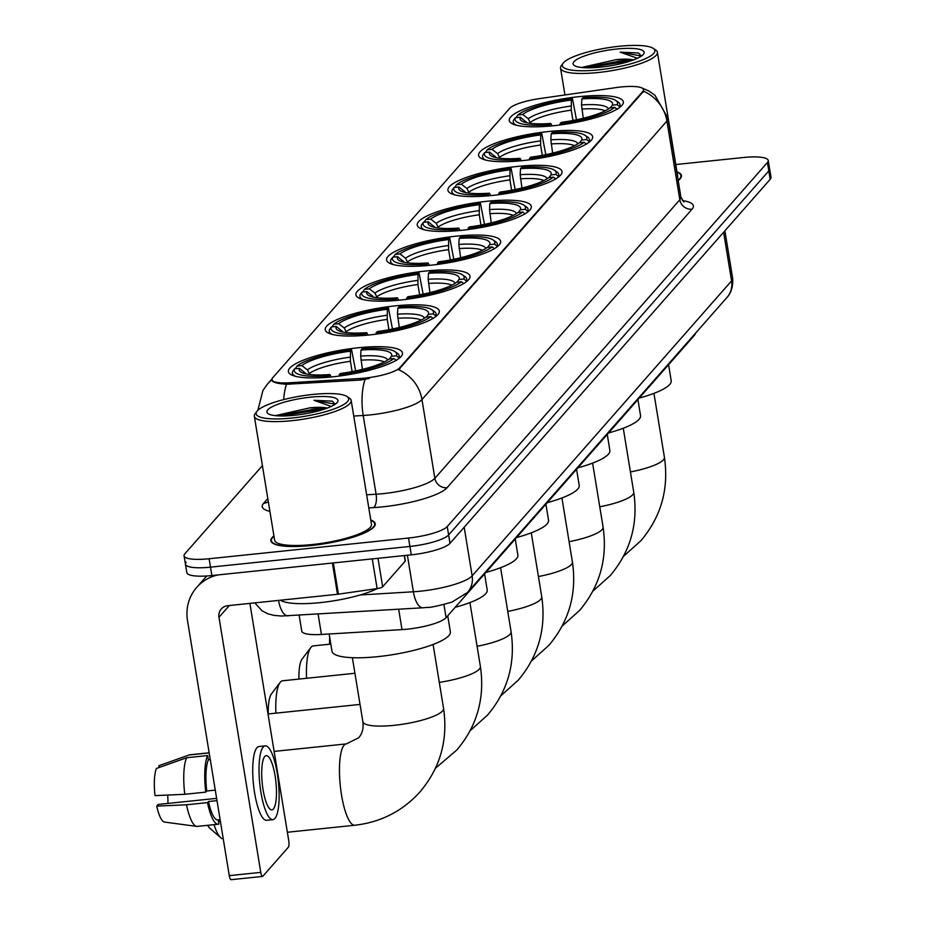 <?xml version="1.0" encoding="UTF-8"?>
<svg xmlns="http://www.w3.org/2000/svg" width="926" height="926" viewBox="0 0 926 926"><rect width="100%" height="100%" fill="white"/><g stroke="black" fill="none" stroke-linecap="round" stroke-linejoin="round"><path stroke-width="1.39" d="M456.402 236.142A57.794 12.709 -9.3 0 0 386.582 260.021A57.794 12.709 -9.3 0 0 430.845 265.206A57.794 12.709 -9.3 0 0 500.653 241.339A57.794 12.709 -9.3 0 0 456.402 236.142M548.412 131.538A57.794 12.709 -9.3 0 0 478.592 155.406A57.794 12.709 -9.3 0 0 522.854 160.592A57.794 12.709 -9.3 0 0 592.663 136.724A57.794 12.709 -9.3 0 0 548.412 131.538M517.738 166.402A57.794 12.709 -9.3 0 0 447.918 190.27A57.794 12.709 -9.3 0 0 492.181 195.467A57.794 12.709 -9.3 0 0 562.001 171.599A57.794 12.709 -9.3 0 0 517.738 166.402M487.064 201.278A57.794 12.709 -9.3 0 0 417.256 225.145A57.794 12.709 -9.3 0 0 461.507 230.331A57.794 12.709 -9.3 0 0 531.327 206.463A57.794 12.709 -9.3 0 0 487.064 201.278M425.728 271.017A57.794 12.709 -9.3 0 0 355.92 294.885A57.794 12.709 -9.3 0 0 400.171 300.07A57.794 12.709 -9.3 0 0 469.991 276.203A57.794 12.709 -9.3 0 0 425.728 271.017M395.066 305.893A57.794 12.709 -9.3 0 0 325.246 329.76A57.794 12.709 -9.3 0 0 369.509 334.946A57.794 12.709 -9.3 0 0 439.318 311.078A57.794 12.709 -9.3 0 0 395.066 305.893M358.223 347.771A57.794 12.709 -9.3 0 0 288.403 371.65A57.794 12.709 -9.3 0 0 332.665 376.836A57.794 12.709 -9.3 0 0 402.474 352.968A57.794 12.709 -9.3 0 0 358.223 347.771M579.074 96.663A57.794 12.709 -9.3 0 0 509.265 120.53A57.794 12.709 -9.3 0 0 553.516 125.728A57.794 12.709 -9.3 0 0 623.337 101.848A57.794 12.709 -9.3 0 0 579.074 96.663M620.964 86.986A29.447 6.47 -9.3 0 0 615.952 87.611L539.511 98.619A29.447 6.47 -9.3 0 0 509.682 108.342L272.591 377.901A29.447 6.47 -9.3 0 0 271.874 379.718A29.447 6.47 -9.3 0 0 289.595 382.762L360.087 378.514A29.447 6.47 -9.3 0 0 399.754 367.772L642.794 91.442A29.447 6.47 -9.3 0 0 643.512 89.625A29.447 6.47 -9.3 0 0 620.964 86.986M695.229 333.545A32.711 7.188 170.7 0 1 694.407 335.316L446.077 617.677A32.711 7.188 170.7 0 1 402 629.611L321.438 634.46A32.711 7.188 170.7 0 1 301.749 631.081L299.156 615.234M273.922 535.876A52.886 11.633 -9.3 0 0 270.855 540.772A52.886 11.633 -9.3 0 0 311.356 545.518A52.886 11.633 -9.3 0 0 375.238 523.676A52.886 11.633 -9.3 0 0 370.77 520.018M641.672 87.843L648.779 90.956L654.96 95.262L667.993 118.343A43.615 9.584 170.7 0 1 666.928 121.04A38.163 35.964 -138.7 0 0 643.582 91.223L398.62 369.752A38.163 35.964 41.3 0 1 421.967 399.557A43.615 9.584 170.7 0 1 370.342 414.883A43.615 9.584 170.7 0 1 363.2 415.473L353.744 416.052M186.242 562.198A32.711 7.188 -9.3 0 0 185.443 564.212L186.821 572.615A32.711 7.188 -9.3 0 0 211.869 575.555L411.271 554.848L409.905 546.444A32.711 7.188 -9.3 0 0 448.624 534.95L768.812 170.893A32.711 7.188 -9.3 0 0 769.61 168.879A32.711 7.188 -9.3 0 1 768.812 170.893L448.624 534.95A32.711 7.188 -9.3 0 1 409.905 546.444L210.491 567.152L409.905 546.444L408.528 538.041A32.711 7.188 -9.3 0 0 447.246 526.547L767.434 162.49A32.711 7.188 -9.3 0 0 768.233 160.476A32.711 7.188 -9.3 0 0 743.184 157.536L675.783 164.539M185.443 564.212A32.711 7.188 -9.3 0 0 210.491 567.152A32.711 7.188 -9.3 0 1 185.443 564.212L184.066 555.82A32.711 7.188 -9.3 0 0 209.114 558.748L408.528 538.041M369.324 378.445L360.341 380.042L286.458 384.278C275.844 383.468 271.11 381.894 272.256 379.556M678.191 180.57A52.886 11.633 -9.3 0 0 681.443 175.523A52.886 11.633 -9.3 0 0 676.975 171.854M262.417 465.628L184.864 553.794A32.711 7.188 -9.3 0 0 184.066 555.82M411.271 554.848A32.711 7.188 -9.3 0 0 449.99 543.354L770.189 179.297A32.711 7.188 -9.3 0 0 770.988 177.271L768.233 160.476M598.254 69.878A46.89 10.313 -9.3 0 0 653.328 48.418A46.89 10.313 -9.3 0 0 618.996 46.3A46.89 10.313 -9.3 0 0 563.158 63.176A46.89 10.313 -9.3 0 0 598.254 69.878M563.158 63.176L561.387 65.514A49.066 10.788 -9.3 0 0 560.543 68.119A49.066 10.788 -9.3 0 0 598.115 72.529A49.066 10.788 -9.3 0 0 657.391 52.261A49.066 10.788 -9.3 0 0 655.758 50.062L653.328 48.418M677.635 177.167A49.066 10.788 -9.3 0 0 677.682 176.137L657.391 52.261M678.133 180.246A52.342 11.506 -9.3 0 0 680.911 175.604A52.342 11.506 -9.3 0 0 677.033 172.19M633.534 59.924A27.259 5.996 -9.3 0 0 616.033 59.681L631.474 60.665M616.577 49.043A35.987 7.906 -9.3 0 0 574.294 65.503A35.987 7.906 -9.3 0 0 600.661 67.135A35.987 7.906 -9.3 0 0 643.524 54.171A35.987 7.906 -9.3 0 0 616.577 49.043M616.033 59.681L582.535 67.262M620.165 52.145L641.429 56.058L638.477 52.99L620.165 52.145L637.435 58.292M587.339 67.818L618.093 62.794L625.085 62.621M583.693 67.679L617.873 61.486L629.067 61.463M516.118 117.648L517.819 114.986A51.902 11.413 -9.3 0 1 572.465 98.758L571.342 100.031A46.89 10.313 -9.3 0 0 522.681 114.477L528.26 118.736L530.598 123.401M572.962 120.484L571.273 110.159L571.342 100.031M639.218 398.076A59.982 13.184 -9.3 0 0 671.211 380.76L668.584 364.682M549.558 126.098L549.639 124.721A51.902 11.413 -9.3 0 1 515.412 117.729L513.641 120.044A54.09 11.888 -9.3 0 0 513.259 122.035A54.09 11.888 -9.3 0 0 516.43 125.218M572.465 98.758L576.481 119.79M560.056 124.952L560.137 123.621A51.902 11.413 -9.3 0 0 614.771 107.404L617.225 109.291M560.137 123.621L561.249 122.359A46.89 10.313 -9.3 0 0 609.91 107.914L614.771 107.404M515.412 117.729L520.273 117.22A46.89 10.313 -9.3 0 0 521.593 120.866A46.89 10.313 -9.3 0 0 550.75 123.447L549.639 124.721M522.681 114.477L517.819 114.986M527.137 122.857L520.273 117.22M550.75 123.447L552.046 125.867M615.79 100.483A51.902 11.413 -9.3 0 1 617.179 104.661L619.633 106.548A54.09 11.888 -9.3 0 0 620.015 104.557A54.09 11.888 -9.3 0 0 618.209 102.138L615.79 100.483A51.902 11.413 -9.3 0 0 582.963 97.67L581.841 98.943L581.516 104.951L583.276 118.262M619.633 106.548L619.772 107.37M617.179 104.661L612.329 105.17A46.89 10.313 -9.3 0 0 581.841 98.943M610.257 107.879L612.329 105.17M485.444 152.524L487.157 149.85A51.902 11.413 -9.3 0 1 541.791 133.633L540.68 134.907A46.89 10.313 -9.3 0 0 492.007 149.352L497.586 153.612L499.924 158.265M542.3 155.36L540.61 145.035L540.68 134.907M608.544 432.951A59.982 13.184 -9.3 0 0 640.549 415.624L637.91 399.557M518.896 160.974L518.965 159.585A51.902 11.413 -9.3 0 1 484.738 152.593L482.978 154.908A54.09 11.888 -9.3 0 0 482.596 156.899A54.09 11.888 -9.3 0 0 485.756 160.082M541.791 133.633L545.808 154.665M529.394 159.828L529.464 158.496A51.902 11.413 -9.3 0 0 584.109 142.28L586.563 144.155M529.464 158.496L530.575 157.223A46.89 10.313 -9.3 0 0 579.248 142.778L584.109 142.28M484.738 152.593L489.599 152.084A46.89 10.313 -9.3 0 0 490.919 155.742A46.89 10.313 -9.3 0 0 520.088 158.323L518.965 159.585M492.007 149.352L487.157 149.85M496.475 157.733L489.599 152.084M520.088 158.323L521.384 160.742M585.116 135.358A51.902 11.413 -9.3 0 1 586.517 139.537L588.971 141.412A54.09 11.888 -9.3 0 0 589.353 139.421A54.09 11.888 -9.3 0 0 587.547 137.002L585.116 135.358A51.902 11.413 -9.3 0 0 552.29 132.545L551.178 133.807L550.854 139.826L552.614 153.137M588.971 141.412L589.098 142.234M586.517 139.537L581.655 140.034A46.89 10.313 -9.3 0 0 551.178 133.807M579.595 142.743L581.655 140.034M454.77 187.388L456.483 184.725A51.902 11.413 -9.3 0 1 511.129 168.497L510.006 169.771A46.89 10.313 -9.3 0 0 461.345 184.216L466.924 188.487L469.262 193.14M511.627 190.224L509.937 179.899L510.006 169.771M577.87 467.827A59.982 13.184 -9.3 0 0 609.875 450.499L607.248 434.421M488.222 195.837L488.303 194.46A51.902 11.413 -9.3 0 1 454.076 187.469L452.305 189.784A54.09 11.888 -9.3 0 0 451.923 191.775A54.09 11.888 -9.3 0 0 455.094 194.958M511.129 168.497L515.145 189.529M498.72 194.691L498.79 193.372A51.902 11.413 -9.3 0 0 553.435 177.144L555.889 179.031M498.79 193.372L499.913 192.099A46.89 10.313 -9.3 0 0 548.574 177.653L553.435 177.144M454.076 187.469L458.926 186.959A46.89 10.313 -9.3 0 0 460.245 190.606A46.89 10.313 -9.3 0 0 489.414 193.187L488.303 194.46M461.345 184.216L456.483 184.725M465.801 192.596L458.926 186.959M489.414 193.187L490.711 195.618M554.454 170.222A51.902 11.413 -9.3 0 1 555.843 174.401L558.297 176.287A54.09 11.888 -9.3 0 0 558.679 174.296A54.09 11.888 -9.3 0 0 556.873 171.877L554.454 170.222A51.902 11.413 -9.3 0 0 521.616 167.409L520.505 168.682L520.18 174.701L521.94 188.001M558.297 176.287L558.436 177.109M555.843 174.401L550.993 174.91A46.89 10.313 -9.3 0 0 520.505 168.682M548.921 177.618L550.993 174.91M329.587 644.207A29.991 7.57 -95.9 0 1 329.702 637.331M424.108 222.263L425.821 219.589A51.902 11.413 -9.3 0 1 480.455 203.373L479.344 204.646A46.89 10.313 -9.3 0 0 430.671 219.092L436.25 223.351L438.588 228.004M480.964 225.099L479.274 214.774L479.344 204.646M547.208 502.691A59.982 13.184 -9.3 0 0 579.213 485.363L576.574 469.297M457.56 230.713L457.629 229.324A51.902 11.413 -9.3 0 1 423.402 222.333L421.643 224.659A54.09 11.888 -9.3 0 0 421.261 226.65A54.09 11.888 -9.3 0 0 424.421 229.822M480.455 203.373L484.472 224.405M468.058 229.567L468.128 228.236A51.902 11.413 -9.3 0 0 522.762 212.019L525.216 213.894M468.128 228.236L469.239 226.963A46.89 10.313 -9.3 0 0 517.912 212.517L522.762 212.019M423.402 222.333L428.263 221.835A46.89 10.313 -9.3 0 0 429.583 225.481A46.89 10.313 -9.3 0 0 458.74 228.062L457.629 229.324M430.671 219.092L425.821 219.589M435.127 227.472L428.263 221.835M458.74 228.062L460.048 230.481M523.78 205.097A51.902 11.413 -9.3 0 1 525.181 209.276L527.635 211.151A54.09 11.888 -9.3 0 0 528.017 209.16A54.09 11.888 -9.3 0 0 526.211 206.741L523.78 205.097A51.902 11.413 -9.3 0 0 490.954 202.285L489.831 203.558L489.518 209.565L491.266 222.877M527.635 211.151L527.762 211.985M525.181 209.276L520.319 209.785A46.89 10.313 -9.3 0 0 489.831 203.558M518.259 212.482L520.319 209.785M298.924 679.082A29.991 7.57 -95.9 0 1 302.084 659.069A29.991 7.57 -95.9 0 1 302.316 658.791M330.814 644.079L313.312 645.897A40.894 10.325 84.1 0 0 311.09 647.205A40.894 10.325 84.1 0 0 310.777 647.587A40.894 10.325 84.1 0 0 306.575 678.283M393.434 257.127L395.147 254.465A51.902 11.413 -9.3 0 1 449.793 238.248L448.67 239.51A46.89 10.313 -9.3 0 0 400.009 253.956L405.576 258.227L407.915 262.88M450.291 259.963L448.601 249.638L448.67 239.51M516.534 537.566A59.982 13.184 -9.3 0 0 548.539 520.238L545.912 504.172M426.886 265.577L426.955 264.199A51.902 11.413 -9.3 0 1 392.74 257.208L390.969 259.523A54.09 11.888 -9.3 0 0 390.587 261.514A54.09 11.888 -9.3 0 0 393.747 264.697M449.793 238.248L453.809 259.28M437.385 264.431L437.454 263.111A51.902 11.413 -9.3 0 0 492.1 246.883L494.553 248.77M437.454 263.111L438.577 261.838A46.89 10.313 -9.3 0 0 487.238 247.392L492.1 246.883M392.74 257.208L397.59 256.699A46.89 10.313 -9.3 0 0 398.909 260.356A46.89 10.313 -9.3 0 0 428.078 262.926L426.955 264.199M400.009 253.956L395.147 254.465M404.465 262.347L397.59 256.699M428.078 262.926L429.375 265.357M493.118 239.961A51.902 11.413 -9.3 0 1 494.507 244.151L496.961 246.027A54.09 11.888 -9.3 0 0 497.343 244.036A54.09 11.888 -9.3 0 0 495.537 241.617L493.118 239.961A51.902 11.413 -9.3 0 0 460.28 237.149L459.169 238.422L458.845 244.441L460.604 257.741M496.961 246.027L497.1 246.848M494.507 244.151L489.646 244.649A46.89 10.313 -9.3 0 0 459.169 238.422M487.585 247.358L489.646 244.649M268.251 713.946A29.991 7.57 -95.9 0 1 271.422 693.944A29.991 7.57 -95.9 0 1 271.654 693.667M354.924 673.26L282.65 680.772A40.894 10.325 84.1 0 0 280.428 682.068A40.894 10.325 84.1 0 0 280.115 682.45A40.894 10.325 84.1 0 0 275.902 713.147M362.772 292.003L364.474 289.34A51.902 11.413 -9.3 0 1 419.119 273.112L418.008 274.385A46.89 10.313 -9.3 0 0 369.335 288.831L374.914 293.091L377.252 297.755M419.628 294.838L417.927 284.514L418.008 274.385M485.872 572.43A59.982 13.184 -9.3 0 0 517.877 555.114L515.238 539.036M396.224 300.452L396.293 299.063A51.902 11.413 -9.3 0 1 362.066 292.072L360.295 294.399A54.09 11.888 -9.3 0 0 359.925 296.389A54.09 11.888 -9.3 0 0 363.085 299.561M419.119 273.112L423.136 294.144M406.722 299.306L406.792 297.975A51.902 11.413 -9.3 0 0 461.426 281.759L463.88 283.634M406.792 297.975L407.903 296.714A46.89 10.313 -9.3 0 0 456.576 282.256L461.426 281.759M362.066 292.072L366.928 291.574A46.89 10.313 -9.3 0 0 368.247 295.22A46.89 10.313 -9.3 0 0 397.404 297.802L396.293 299.063M369.335 288.831L364.474 289.34M373.791 297.211L366.928 291.574M397.404 297.802L398.712 300.221M462.444 274.837A51.902 11.413 -9.3 0 1 463.833 279.015L466.299 280.902A54.09 11.888 -9.3 0 0 466.669 278.9A54.09 11.888 -9.3 0 0 464.864 276.48L462.444 274.837A51.902 11.413 -9.3 0 0 429.618 272.024L428.495 273.297L428.171 279.305L429.93 292.616M466.299 280.902L466.426 281.724M463.833 279.015L458.983 279.525A46.89 10.313 -9.3 0 0 428.495 273.297M456.912 282.222L458.983 279.525M332.098 326.878L333.811 324.204A51.902 11.413 -9.3 0 1 388.445 307.988L387.334 309.249A46.89 10.313 -9.3 0 0 338.661 323.706L344.24 327.966L346.579 332.619M388.955 329.714L387.265 319.389L387.334 309.249M455.198 607.306A59.982 13.184 -9.3 0 0 487.203 589.978L484.576 573.912M365.55 335.328L365.62 333.939A51.902 11.413 -9.3 0 1 331.392 326.947L329.633 329.262A54.09 11.888 -9.3 0 0 329.251 331.253A54.09 11.888 -9.3 0 0 332.411 334.436M388.445 307.988L392.474 329.019M376.049 334.182L376.118 332.851A51.902 11.413 -9.3 0 0 430.764 316.623L433.218 318.509M376.118 332.851L377.229 331.577A46.89 10.313 -9.3 0 0 425.902 317.132L430.764 316.623M331.392 326.947L336.254 326.438A46.89 10.313 -9.3 0 0 337.573 330.096A46.89 10.313 -9.3 0 0 366.742 332.665L365.62 333.939M338.661 323.706L333.811 324.204M343.129 332.087L336.254 326.438M366.742 332.665L368.039 335.096M431.771 309.701A51.902 11.413 -9.3 0 1 433.171 313.891L435.625 315.766A54.09 11.888 -9.3 0 0 436.007 313.775A54.09 11.888 -9.3 0 0 434.201 311.356L431.771 309.701A51.902 11.413 -9.3 0 0 398.944 306.9L397.833 308.161L397.509 314.18L399.268 327.491M435.625 315.766L435.764 316.588M433.171 313.891L428.31 314.389A46.89 10.313 -9.3 0 0 397.833 308.161M426.249 317.097L428.31 314.389M214.045 824.649A40.894 10.325 84.1 0 0 220.758 837.741L209.889 828.295A29.991 7.57 -95.9 0 1 207.667 825.309M220.758 837.741A40.894 10.325 84.1 0 0 223.259 838.887M295.255 368.756L296.968 366.094A51.902 11.413 -9.3 0 1 351.614 349.878L350.491 351.139A46.89 10.313 -9.3 0 0 301.83 365.585L307.397 369.856L309.735 374.509M352.111 371.592L350.422 361.279L350.491 351.139M329.158 633.997L331.983 651.256A59.982 13.184 -9.3 0 0 377.912 656.638A59.982 13.184 -9.3 0 0 450.36 631.868L447.733 615.802M328.707 377.206L328.776 375.829A51.902 11.413 -9.3 0 1 294.561 368.837L292.79 371.152A54.09 11.888 -9.3 0 0 292.408 373.143A54.09 11.888 -9.3 0 0 295.568 376.326M351.614 349.878L355.63 370.909M339.205 376.06L339.275 374.741A51.902 11.413 -9.3 0 0 393.92 358.512L396.374 360.399M339.275 374.741L340.398 373.467A46.89 10.313 -9.3 0 0 389.059 359.022L393.92 358.512M294.561 368.837L299.411 368.328A46.89 10.313 -9.3 0 0 300.73 371.986A46.89 10.313 -9.3 0 0 329.899 374.555L328.776 375.829M301.83 365.585L296.968 366.094M306.286 373.977L299.411 368.328M329.899 374.555L331.195 376.986M394.939 351.591A51.902 11.413 -9.3 0 1 396.328 355.781L398.782 357.656A54.09 11.888 -9.3 0 0 399.164 355.665A54.09 11.888 -9.3 0 0 397.358 353.246L394.939 351.591A51.902 11.413 -9.3 0 0 362.101 348.778L360.99 350.051L360.665 356.07L362.425 369.37M398.782 357.656L398.921 358.478M396.328 355.781L391.466 356.279A46.89 10.313 -9.3 0 0 360.99 350.051M389.406 358.987L391.466 356.279M377.993 558.297L382.658 586.795L405.194 561.156L404.28 555.565M218.119 574.896A43.615 41.103 -138.7 0 0 196.729 587.373A43.615 41.103 -138.7 0 0 187.503 620.536L229.278 875.649L260.762 872.373L218.987 617.272A10.904 10.279 41.3 0 1 221.291 608.972A10.904 10.279 41.3 0 1 227.761 605.685L337.504 594.284L332.388 563.031M231.338 879.526A5.452 1.377 -95.9 0 1 231.049 879.7A5.452 1.377 -95.9 0 1 229.278 875.649M260.762 872.373A5.452 1.377 84.1 0 0 262.533 876.436A5.452 1.377 84.1 0 0 262.822 876.251L288.38 847.197A5.452 1.377 84.1 0 0 288.727 840.577L249.893 603.382M405.102 560.554A5.452 1.204 170.7 0 1 405.333 560.82A5.452 1.204 170.7 0 1 405.194 561.156M382.658 586.795A5.452 1.204 170.7 0 1 377.125 588.589L338.43 594.168A5.452 1.204 170.7 0 1 337.504 594.284M273.378 809A27.259 6.887 84.1 0 0 275.554 778.951A27.259 6.887 84.1 0 0 266.26 755.639A27.259 6.887 84.1 0 0 264.778 756.507A27.259 6.887 84.1 0 0 262.602 786.568A27.259 6.887 84.1 0 0 271.897 809.868A27.259 6.887 84.1 0 0 273.378 809M167.919 803.421A21.807 5.51 84.1 0 0 167.664 795.052M186.693 757.734A35.987 9.086 84.1 0 0 184.783 794.3L155.012 795.619A28.347 7.153 84.1 0 1 156.436 768.453L186.693 757.734L207.69 755.547L208.385 759.806L210.271 759.609M208.385 759.806A31.623 7.987 84.1 0 0 206.753 791.001L205.78 792.112L184.783 794.3M215.272 790.121L206.753 791.001M216.615 798.362L158.219 804.428L156.737 806.118L186.508 804.798L207.493 802.611L208.477 801.499L216.985 800.62M208.477 801.499A31.623 7.987 84.1 0 0 217.772 819.88L220.099 819.637M265.253 745.881L258.956 746.53A37.075 9.364 84.1 0 0 256.93 747.71A37.075 9.364 84.1 0 0 253.967 788.582A37.075 9.364 84.1 0 0 266.607 820.286L272.904 819.637A37.075 9.364 84.1 0 0 274.918 818.445A37.075 9.364 84.1 0 0 277.893 777.574A37.075 9.364 84.1 0 0 265.253 745.881A37.075 9.364 84.1 0 0 263.227 747.062A37.075 9.364 84.1 0 0 260.264 787.933A37.075 9.364 84.1 0 0 272.904 819.637M207.69 755.547A35.987 9.086 84.1 0 0 205.78 792.112M207.493 802.611A35.987 9.086 84.1 0 0 218.223 824.221A35.987 9.086 84.1 0 0 218.906 824.036L218.212 819.834M209.172 752.907L189.112 754.991L158.844 765.721L159.133 767.492M209.16 752.803L189.795 754.806A35.987 9.086 84.1 0 0 189.251 754.933A35.987 9.086 84.1 0 0 189.112 754.991M186.508 804.798A35.987 9.086 84.1 0 0 196.671 826.386A35.987 9.086 84.1 0 0 197.226 826.397L218.223 824.221M156.737 806.118A28.347 7.153 84.1 0 0 164.515 822.068L196.671 826.386M218.501 821.593L220.388 821.397M292.049 418.031A46.89 10.313 -9.3 0 0 347.123 396.571A46.89 10.313 -9.3 0 0 312.78 394.453A46.89 10.313 -9.3 0 0 256.953 411.329A46.89 10.313 -9.3 0 0 292.049 418.031M256.953 411.329L255.182 413.667A49.066 10.788 -9.3 0 0 254.337 416.272A49.066 10.788 -9.3 0 0 291.91 420.682A49.066 10.788 -9.3 0 0 351.185 400.414A49.066 10.788 -9.3 0 0 349.553 398.215L347.123 396.571M254.337 416.272L274.617 540.159A49.066 10.788 -9.3 0 0 312.201 544.557A49.066 10.788 -9.3 0 0 371.476 524.29L351.185 400.414M273.969 536.2A52.342 11.506 -9.3 0 0 271.387 540.68A52.342 11.506 -9.3 0 0 311.472 545.379A52.342 11.506 -9.3 0 0 374.706 523.769A52.342 11.506 -9.3 0 0 370.828 520.343M280.416 600.21A54.53 11.992 -9.3 0 0 320.28 602.618A54.53 11.992 -9.3 0 0 377.368 588.554M327.329 408.088A27.259 5.996 -9.3 0 0 309.828 407.845L325.269 408.817M310.372 397.196A35.987 7.906 -9.3 0 0 268.089 413.656A35.987 7.906 -9.3 0 0 294.456 415.288A35.987 7.906 -9.3 0 0 337.319 402.324A35.987 7.906 -9.3 0 0 310.372 397.196M309.828 407.845L276.33 415.415M313.96 400.298L335.224 404.211L332.272 401.155L313.96 400.298L331.23 406.445M281.134 415.971L311.888 410.947L318.88 410.785M277.487 415.832L311.668 409.639L322.861 409.616M289.595 382.762L289.85 384.29M360.087 378.514L360.341 380.042M399.754 367.772L399.928 368.803M642.794 91.442L642.968 92.473M694.292 334.61L694.407 335.316M318.104 614.088L321.438 634.46M398.666 609.239L402 629.611M443.924 604.516L446.077 617.677M682.381 200.606A54.53 11.992 170.7 0 1 692.035 209.183L447.073 487.713A10.904 10.279 41.3 0 1 434.861 478.302L679.823 199.773A43.615 9.584 -9.3 0 0 680.888 197.088L683.886 202.018M447.073 487.713A54.53 11.992 170.7 0 1 382.542 506.869A54.53 11.992 170.7 0 1 373.618 507.598L368.791 507.899M365.064 379.382A38.163 15.73 86.6 0 0 363.2 415.473L376.095 494.218A43.615 9.584 -9.3 0 0 383.237 493.627A43.615 9.584 -9.3 0 0 434.861 478.302L421.967 399.557L666.928 121.04L679.823 199.773A10.904 10.279 41.3 0 0 692.035 209.183M271.897 379.845A38.163 35.964 -138.7 0 0 267.533 383.989L262.915 390.483L257.891 410.299M286.458 384.278A38.163 15.73 86.6 0 0 283.669 399.615M269.894 511.326A54.53 11.992 170.7 0 1 263.574 503.339L267.799 498.535M447.246 526.547L449.99 543.354M767.434 162.49L770.189 179.297M209.114 558.748L211.869 575.555M366.638 494.785L376.095 494.218A10.904 4.491 -93.4 0 1 373.618 507.598M268.308 501.591A10.904 10.279 41.3 0 1 263.574 503.339M360.145 594.978L413.378 591.772A43.615 9.584 -9.3 0 0 420.52 591.182A43.615 9.584 -9.3 0 0 472.144 575.856L731.575 280.879A43.615 9.584 -9.3 0 0 732.64 278.194C733.635 291.91 726.852 297.501 726.956 297.466L467.526 592.443A21.807 20.546 41.3 0 0 472.144 575.856L464.181 527.218M723.611 232.252L731.575 280.879A21.807 20.546 41.3 0 1 726.956 297.466M407.394 555.241L413.378 591.772A21.807 8.994 86.6 0 0 423.078 607.769L281.458 616.033L273.668 615.339L267.591 613.695L261.931 610.72L254.789 602.872M278.518 600.407A21.807 8.994 86.6 0 0 288.136 615.894M653.941 393.353L664.417 457.328A40.894 8.994 170.7 0 1 663.421 459.852A40.894 8.994 170.7 0 1 630.432 471.936M571.273 110.159A40.35 8.866 -9.3 0 0 530.413 122.29M525.841 121.48A41.948 9.225 -9.3 0 0 525.655 122.521M571.029 106.05A41.948 9.225 -9.3 0 0 528.26 118.736M608.428 108.967A41.948 9.225 -9.3 0 0 581.516 104.951M605.199 110.796A40.35 8.866 -9.3 0 0 581.771 109.071M623.267 428.229L633.743 492.204A40.894 8.994 170.7 0 1 632.747 494.715A40.894 8.994 170.7 0 1 599.759 506.811M540.61 145.035A40.35 8.866 -9.3 0 0 499.751 157.165M495.178 156.355A41.948 9.225 -9.3 0 0 494.993 157.397M540.356 140.914A41.948 9.225 -9.3 0 0 497.586 153.612M577.755 143.843A41.948 9.225 -9.3 0 0 550.854 139.826M574.525 145.671A40.35 8.866 -9.3 0 0 551.097 143.947M592.605 463.104L603.081 527.068A40.894 8.994 170.7 0 1 602.085 529.591A40.894 8.994 170.7 0 1 569.096 541.675M509.937 179.899A40.35 8.866 -9.3 0 0 469.077 192.029M464.505 191.219A41.948 9.225 -9.3 0 0 464.32 192.261M509.682 175.79A41.948 9.225 -9.3 0 0 466.924 188.487M547.092 178.706A41.948 9.225 -9.3 0 0 520.18 174.701M543.863 180.547A40.35 8.866 -9.3 0 0 520.435 178.811M561.932 497.968L572.407 561.943A40.894 8.994 170.7 0 1 571.411 564.466A40.894 8.994 170.7 0 1 538.423 576.551M479.274 214.774A40.35 8.866 -9.3 0 0 438.403 226.905M433.843 226.094A41.948 9.225 -9.3 0 0 433.657 227.136M479.02 210.653A41.948 9.225 -9.3 0 0 436.25 223.351M516.419 213.582A41.948 9.225 -9.3 0 0 489.518 209.565M513.189 215.411A40.35 8.866 -9.3 0 0 489.761 213.686M531.269 532.844L541.745 596.807A40.894 8.994 170.7 0 1 540.738 599.33A40.894 8.994 170.7 0 1 507.749 611.415M448.601 249.638A40.35 8.866 -9.3 0 0 407.741 261.769M403.169 260.97A41.948 9.225 -9.3 0 0 402.984 262M448.346 245.529A41.948 9.225 -9.3 0 0 405.576 258.227M485.745 248.446A41.948 9.225 -9.3 0 0 458.845 244.441M482.527 250.286A40.35 8.866 -9.3 0 0 459.099 248.55M500.596 567.707L511.071 631.682A40.894 8.994 170.7 0 1 510.076 634.206A40.894 8.994 170.7 0 1 477.087 646.29M417.927 284.514A40.35 8.866 -9.3 0 0 377.067 296.644M372.495 295.834A41.948 9.225 -9.3 0 0 372.31 296.876M417.684 280.393A41.948 9.225 -9.3 0 0 374.914 293.091M455.083 283.321A41.948 9.225 -9.3 0 0 428.171 279.305M451.853 285.15A40.35 8.866 -9.3 0 0 428.425 283.425M469.933 602.583L480.409 666.546A40.894 8.994 170.7 0 1 479.402 669.07A40.894 8.994 170.7 0 1 439.294 682.381M387.265 319.389A40.35 8.866 -9.3 0 0 346.405 331.52M341.833 330.709A41.948 9.225 -9.3 0 0 341.648 331.751M387.01 315.268A41.948 9.225 -9.3 0 0 344.24 327.966M424.409 318.197A41.948 9.225 -9.3 0 0 397.509 314.18M421.18 320.026A40.35 8.866 -9.3 0 0 397.763 318.289M433.09 644.473L443.566 708.436A40.894 8.994 170.7 0 1 442.559 710.96A40.894 8.994 170.7 0 1 394.163 725.324A40.894 8.994 170.7 0 1 362.853 721.655C363.733 728.23 362.344 733.612 358.663 737.79L346.324 743.902L274.131 751.403M443.566 708.436C448.149 739.955 440.325 767.747 420.068 791.811C402.636 811.107 380.864 822.253 354.774 825.251A40.894 10.325 -95.9 0 1 340.826 790.283A40.894 10.325 -95.9 0 1 344.102 745.21A40.894 10.325 -95.9 0 1 346.324 743.902M350.422 361.279A40.35 8.866 -9.3 0 0 309.562 373.398M304.99 372.599A41.948 9.225 -9.3 0 0 304.804 373.629M350.167 357.158A41.948 9.225 -9.3 0 0 307.397 369.856M387.566 360.087A41.948 9.225 -9.3 0 0 360.665 356.07M384.348 361.916A40.35 8.866 -9.3 0 0 360.92 360.179M218.987 617.272L229.324 605.523M333.314 562.939L338.43 594.168M377.125 588.589L372.264 558.887M271.943 378.977L267.533 383.989M667.993 118.343L680.888 197.088M467.526 592.443L451.946 602.108C438.438 605.893 430.312 607.653 427.592 607.398L423.078 607.769M732.64 278.194L724.884 230.805M681.177 177.248L680.911 175.604M564.929 94.961L560.543 68.119M664.417 457.328C669.012 488.847 661.176 516.627 640.931 540.691L623.522 556.306M513.641 124.35L513.259 122.035M620.397 106.872L620.015 104.557M633.743 492.204C638.338 523.711 630.513 551.502 610.257 575.567L592.848 591.182M482.978 159.226L482.596 156.899M589.735 141.747L589.353 139.421M603.081 527.068C607.664 558.586 599.84 586.366 579.595 610.431L562.186 626.045M452.305 194.09L451.923 191.775M559.061 176.611L558.679 174.296M572.407 561.943C577.002 593.45 569.166 621.242 548.921 645.306L531.512 660.921M421.643 228.965L421.261 226.65M528.387 211.487L528.017 209.16M541.745 596.807C546.328 628.326 538.504 656.117 518.247 680.182L500.85 695.785M302.084 659.069L310.777 647.587M390.969 263.841L390.587 261.514M497.725 246.351L497.343 244.036M511.071 631.682C515.666 663.19 507.83 690.981 487.585 715.046L470.176 730.66M271.422 693.944L280.115 682.45M360.295 298.704L359.925 296.389M467.051 281.226L466.669 278.9M480.409 666.546C484.993 698.065 477.168 725.857 456.912 749.921L435.486 768.221M329.633 333.58L329.251 331.253M436.389 316.09L436.007 313.775M360.029 704.42L267.996 713.969M354.774 825.251L287.361 832.254M292.79 375.47L292.408 373.143M399.546 357.98L399.164 355.665M352.378 657.692L362.853 721.655M196.729 587.373L206.753 575.984M262.533 876.436L231.049 879.7M405.333 560.82L404.465 555.554M175.5 759.806L189.251 754.933M374.972 525.412L374.706 523.769M271.665 542.323L271.387 540.68"/></g></svg>
